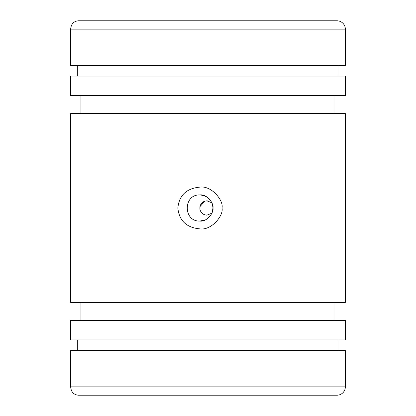 <?xml version="1.0" encoding="UTF-8"?>
<svg xmlns="http://www.w3.org/2000/svg" width="416" height="416" viewBox="0 0 416 416"><rect width="100%" height="100%" fill="white"/><g stroke="black" fill="none" stroke-linecap="round" stroke-linejoin="round"><path stroke-width="0.62" d="M82.467 395.2L78.234 395.2C73.642 394.701 71.115 391.919 70.658 386.849L70.658 350.584L345.342 350.584L345.342 386.849A8.351 8.351 0 0 1 336.991 395.2L332.327 395.2M78.234 395.2L336.991 395.2M206.955 215.155L211.884 213.19L206.955 215.155C203.221 214.906 200.876 212.956 199.914 209.3L199.914 206.7C200.876 203.044 203.221 201.094 206.955 200.845L211.884 202.816M70.658 29.151C71.115 24.081 73.642 21.299 78.234 20.8L336.991 20.8A8.351 8.351 0 0 1 345.342 29.151L70.658 29.151L70.658 65.416L345.342 65.416L345.342 29.151M70.658 339.924L70.658 320.476L70.658 339.924L345.342 339.924L345.342 320.476L70.658 320.476M70.658 95.524L70.658 76.076L70.658 95.524L345.342 95.524L345.342 76.076L70.658 76.076M199.914 302.396L345.342 302.396L345.342 113.604L70.658 113.604L70.658 302.396L199.914 302.396M204.355 214.672L205.015 214.89M208.728 201.068L206.955 200.845M204.792 201.178L199.914 206.7M199.914 187.122C211.864 185.401 223.938 201.016 221.983 208C223.948 214.978 211.869 230.589 199.914 228.878C186.519 227.651 179.166 220.693 177.85 208C179.166 195.307 186.519 188.349 199.914 187.122M212.202 212.384L212.961 208C214.126 212.363 206.981 222.118 199.914 221.047L205.265 219.898M209.42 216.939L210.636 215.431M212.961 208C212.186 200.075 207.839 195.728 199.914 194.953C206.981 193.877 214.12 203.637 212.961 208M199.914 221.047C183.087 221.874 183.087 194.126 199.914 194.953M77.329 339.924L77.329 350.584M80.948 302.396L80.948 320.476M80.948 95.524L80.948 113.604M77.329 65.416L77.329 76.076M78.234 20.8L82.467 20.8M336.991 20.8L332.327 20.8M70.658 386.849L345.342 386.849M337.984 350.584L337.984 339.924M333.996 320.476L333.996 302.396M333.996 113.604L333.996 95.524M337.984 76.076L337.984 65.416"/></g></svg>
